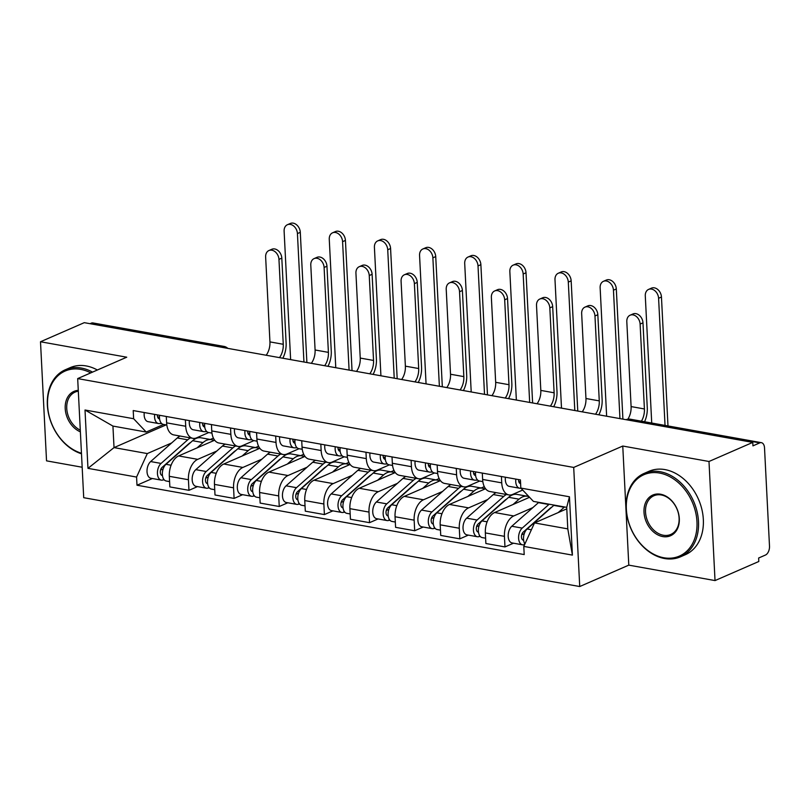 <?xml version="1.0" encoding="UTF-8"?>
<svg xmlns="http://www.w3.org/2000/svg" width="810" height="810" viewBox="0 0 810 810"><rect width="100%" height="100%" fill="white"/><g stroke="black" fill="none" stroke-linecap="round" stroke-linejoin="round"><path stroke-width="1.21" d="M715.028 580.578L708.993 461.487L752.774 442.392L84.28 322.663L40.5 341.759L126.735 357.2L77.679 378.594L83.713 497.694L579.727 586.531L628.793 565.137L715.028 580.578L758.808 561.492L758.636 558.019L765.45 555.042A7.28 4.293 100.2 0 0 769.5 546.183L764.519 447.92A7.28 4.293 100.2 0 0 761.41 442.675A7.28 4.293 100.2 0 0 759.77 442.888L628.671 419.408A7.28 5.468 -113.6 0 0 626.12 419.681L626.079 419.701M40.5 341.759L46.535 460.849L82.174 467.238M708.993 461.487L622.758 446.037L573.703 467.431L77.679 378.594M752.774 442.392L752.956 445.865L759.77 442.888M90.052 323.696L91.277 323.16A7.28 4.293 -79.8 0 1 92.907 322.937L224.006 346.417A7.28 4.293 100.2 0 0 222.365 346.639L91.277 323.16M214.68 440.205L178.635 455.929A16.737 9.872 100.2 0 0 169.32 476.32L169.857 486.911L188.963 490.323L188.426 479.733A16.737 9.872 -79.8 0 1 197.731 459.351L216.807 451.038M185.713 426.262L166.617 422.84A16.737 9.872 100.2 0 0 173.785 434.909L192.881 438.332A16.737 9.872 -79.8 0 1 185.713 426.262L185.389 419.904M166.617 422.84L166.293 416.492M197.498 486.608L188.963 490.323M208.757 432.54L196.638 437.825A16.737 9.872 -79.8 0 1 192.881 438.332M259.828 448.294L223.783 464.019A16.737 9.872 100.2 0 0 214.468 484.4L215.004 494.991L234.1 498.413L233.564 487.822A16.737 9.872 -79.8 0 1 242.878 467.441L261.954 459.118M211.44 424.572L211.754 430.93A16.737 9.872 100.2 0 0 218.923 442.999L238.029 446.411A16.737 9.872 -79.8 0 1 230.86 434.352L230.536 427.994M242.635 494.687L234.1 498.413M253.905 440.62L241.785 445.905A16.737 9.872 -79.8 0 1 238.029 446.411M304.975 456.384L268.92 472.098A16.737 9.872 100.2 0 0 259.615 492.49L260.152 503.081L279.248 506.503L278.711 495.912A16.737 9.872 -79.8 0 1 288.026 475.521L307.091 467.208M256.578 432.661L256.902 439.02A16.737 9.872 100.2 0 0 264.07 451.079L283.176 454.501A16.737 9.872 -79.8 0 1 276.007 442.432L275.683 436.084M287.783 502.777L279.248 506.503M299.052 448.71L286.932 453.995A16.737 9.872 -79.8 0 1 283.176 454.501M350.112 464.464L314.067 480.188A16.737 9.872 100.2 0 0 304.762 500.57L305.299 511.161L324.395 514.583L323.858 503.992A16.737 9.872 -79.8 0 1 333.173 483.61L352.239 475.288M301.725 440.741L302.049 447.1A16.737 9.872 100.2 0 0 309.217 459.169L328.313 462.591A16.737 9.872 -79.8 0 1 321.145 450.522L320.831 444.163M332.93 510.857L324.395 514.583M344.199 456.8L332.08 462.085A16.737 9.872 -79.8 0 1 328.313 462.591M395.26 472.554L359.215 488.278A16.737 9.872 100.2 0 0 349.9 508.66L350.436 519.25L369.542 522.673L369.006 512.082A16.737 9.872 -79.8 0 1 378.31 491.69L397.386 483.378M346.872 448.831L347.196 455.19A16.737 9.872 100.2 0 0 354.365 467.248L373.461 470.671A16.737 9.872 -79.8 0 1 366.292 458.612L365.968 452.253M378.078 518.947L369.542 522.673M389.337 464.879L377.227 470.164A16.737 9.872 -79.8 0 1 373.461 470.671M440.407 480.634L404.362 496.358A16.737 9.872 100.2 0 0 395.047 516.74L395.584 527.33L414.679 530.753L414.153 520.162A16.737 9.872 -79.8 0 1 423.458 499.78L442.533 491.457M392.02 456.921L392.344 463.269A16.737 9.872 100.2 0 0 399.512 475.338L418.608 478.761A16.737 9.872 -79.8 0 1 411.44 466.692L411.115 460.333M423.225 527.037L414.679 530.753M434.484 472.969L422.364 478.254A16.737 9.872 -79.8 0 1 418.608 478.761M485.554 488.724L449.499 504.448A16.737 9.872 100.2 0 0 440.194 524.829L440.731 535.42L459.827 538.842L459.29 528.252A16.737 9.872 -79.8 0 1 468.605 507.87L487.681 499.547M437.167 465.001L437.481 471.359A16.737 9.872 100.2 0 0 444.649 483.428L463.755 486.84A16.737 9.872 -79.8 0 1 456.587 474.781L456.263 468.423M468.362 535.116L459.827 538.842M479.631 481.049L467.512 486.334A16.737 9.872 -79.8 0 1 463.755 486.84M529.558 497.3L494.647 512.527A16.737 9.872 100.2 0 0 485.342 532.919L485.878 543.51L504.974 546.922L504.438 536.341A16.737 9.872 -79.8 0 1 513.753 515.95L532.818 507.637M482.304 473.091L482.628 479.439A16.737 9.872 100.2 0 0 489.797 491.508L508.903 494.93A16.737 9.872 -79.8 0 1 501.734 482.861L501.41 476.513M513.51 543.206L504.974 546.922M522.693 490.05L512.659 494.424A16.737 9.872 -79.8 0 1 508.903 494.93M166.101 424.896L114.028 447.606L147.309 453.57L171.659 442.949M163.62 424.45L146.215 432.044L112.934 426.08L114.028 447.606L87.966 468.352L85.009 410.012L133.63 418.719L146.215 432.044M566.777 508.842L534.519 522.916L567.79 528.879L566.706 507.354L533.426 501.39L520.83 488.076L520.415 479.915L133.215 410.559L133.63 418.719M520.83 488.076L569.45 496.783L572.407 555.113L523.787 546.406L534.519 522.916M147.309 453.57L136.576 477.06L136.991 485.22L524.202 554.567L523.787 546.406M136.576 477.06L87.966 468.352M579.727 586.531L573.703 467.431M628.793 565.137L622.758 446.037M152.351 478.518L136.991 485.22M85.009 410.012L112.934 426.08M567.79 528.879L572.407 555.113M566.706 507.354L569.45 496.783M268.95 250.523L271.816 249.267A8.373 6.288 66.4 0 1 281.809 258.137L278.954 259.382A8.373 6.288 -113.6 0 0 268.95 250.523A8.373 6.288 -113.6 0 0 265.639 257.003L269.943 341.891A13.649 8.049 -79.8 0 1 266.186 355.246M166.83 425.027L163.387 424.41A9.102 5.366 -79.8 0 1 159.59 415.287M159.033 418.8L159.59 418.902A4.364 2.572 -79.8 0 1 159.297 418.871A4.364 2.572 -79.8 0 1 157.444 414.902M157.636 416.988L159.479 416.978M161.696 423.569L159.043 423.579A9.102 5.366 -79.8 0 1 158.466 423.529A9.102 5.366 -79.8 0 1 154.669 414.406M158.466 423.529L148.048 421.666A9.102 5.366 -79.8 0 1 144.251 412.543M278.954 259.382L283.257 344.28A13.649 8.049 -79.8 0 1 279.501 357.625M282.811 358.222A18.377 10.834 100.2 0 0 286.112 343.035L281.809 258.137M287.428 224.714L290.294 223.469A8.373 6.288 66.4 0 1 300.297 232.328L297.432 233.584A8.373 6.288 -113.6 0 0 287.428 224.714A8.373 6.288 -113.6 0 0 284.118 231.194L290.628 359.62M190.684 442.432A17.101 10.085 100.2 0 0 188.679 443.85L162.04 467.451A4.364 2.572 100.2 0 0 160.289 472.098A4.364 2.572 100.2 0 0 162.172 475.47A4.364 2.572 100.2 0 0 162.456 475.49M198.43 437.764A21.84 12.869 100.2 0 0 197.64 437.39M190.471 437.896A21.84 12.869 100.2 0 0 187.707 439.83L161.069 463.431A9.102 5.366 100.2 0 0 157.423 473.101A9.102 5.366 100.2 0 0 161.332 480.127A9.102 5.366 100.2 0 0 163.377 479.854L164.43 480.036M180.053 436.033A21.84 12.869 100.2 0 0 177.289 437.957L150.65 461.558A9.102 5.366 100.2 0 0 147.005 471.228A9.102 5.366 100.2 0 0 150.913 478.264L161.332 480.127M163.134 468.939L160.552 470.063M213.86 440.569A21.84 12.869 100.2 0 0 211.39 439.668L200.971 437.795A21.84 12.869 100.2 0 0 192.628 440.711L165.989 464.312A9.102 5.366 100.2 0 0 162.344 473.982A9.102 5.366 100.2 0 0 166.252 481.008L169.594 481.606M211.39 439.668A21.84 12.869 100.2 0 0 203.047 442.574L197.022 447.91M213.425 438.129L210.337 439.476M213.546 440.397L214.508 439.972M163.306 478.457L163.377 479.854M306.889 362.536L300.297 232.328M297.432 233.584L303.942 362.009M314.098 258.603L316.953 257.357A8.373 6.288 66.4 0 1 326.957 266.227L324.101 267.472A8.373 6.288 -113.6 0 0 314.098 258.603A8.373 6.288 -113.6 0 0 310.787 265.083L315.09 349.981A13.649 8.049 -79.8 0 1 311.334 363.325M211.967 433.117L208.535 432.5A9.102 5.366 -79.8 0 1 204.738 423.377M204.181 426.88L204.727 426.981A4.364 2.572 -79.8 0 1 204.444 426.961A4.364 2.572 -79.8 0 1 202.581 422.992M202.784 425.068L204.616 425.058M206.844 431.649L204.191 431.669A9.102 5.366 -79.8 0 1 203.614 431.619A9.102 5.366 -79.8 0 1 199.817 422.496M203.614 431.619L193.195 429.756A9.102 5.366 -79.8 0 1 189.398 420.623M324.101 267.472L328.404 352.37A13.649 8.049 -79.8 0 1 324.648 365.715M327.959 366.302A18.377 10.834 100.2 0 0 331.26 351.115L326.957 266.227M359.245 266.692L362.1 265.447A8.373 6.288 66.4 0 1 372.104 274.307L369.249 275.552A8.373 6.288 -113.6 0 0 359.245 266.692A8.373 6.288 -113.6 0 0 355.934 273.173L360.237 358.071A13.649 8.049 -79.8 0 1 356.481 371.415M257.114 441.197L253.682 440.579A9.102 5.366 -79.8 0 1 249.885 431.457M249.318 434.97L249.875 435.071A4.364 2.572 -79.8 0 1 249.591 435.041A4.364 2.572 -79.8 0 1 247.728 431.072M247.921 433.158L249.763 433.147M251.991 439.739L249.338 439.749A9.102 5.366 -79.8 0 1 248.761 439.698A9.102 5.366 -79.8 0 1 244.964 430.576M248.761 439.698L238.343 437.835A9.102 5.366 -79.8 0 1 234.546 428.713M369.249 275.552L373.542 360.45A13.649 8.049 -79.8 0 1 369.795 373.795M373.106 374.392A18.377 10.834 100.2 0 0 376.407 359.205L372.104 274.307M332.576 232.804L335.441 231.549A8.373 6.288 66.4 0 1 345.435 240.418L342.579 241.663A8.373 6.288 -113.6 0 0 332.576 232.804A8.373 6.288 -113.6 0 0 329.265 239.284L335.775 367.71M235.831 450.512A17.101 10.085 100.2 0 0 233.827 451.94L207.188 475.541A4.364 2.572 100.2 0 0 205.436 480.178A4.364 2.572 100.2 0 0 207.309 483.56A4.364 2.572 100.2 0 0 207.603 483.58M243.577 445.854A21.84 12.869 100.2 0 0 242.787 445.47M235.619 445.986A21.84 12.869 100.2 0 0 232.855 447.91L206.216 471.511A9.102 5.366 100.2 0 0 202.571 481.18A9.102 5.366 100.2 0 0 206.479 488.217A9.102 5.366 100.2 0 0 208.524 487.934L209.577 488.126M225.2 444.123A21.84 12.869 100.2 0 0 222.436 446.047L195.797 469.648A9.102 5.366 100.2 0 0 192.152 479.317A9.102 5.366 100.2 0 0 196.06 486.344L206.479 488.217M208.281 477.019L205.7 478.143M259.008 448.649A21.84 12.869 100.2 0 0 256.527 447.748L246.108 445.885A21.84 12.869 100.2 0 0 237.775 448.791L211.137 472.392A9.102 5.366 100.2 0 0 207.492 482.061A9.102 5.366 100.2 0 0 211.4 489.098L214.731 489.696M256.527 447.748A21.84 12.869 100.2 0 0 248.184 450.664L242.17 456M258.572 446.219L255.484 447.565M258.694 448.477L259.656 448.062M208.453 486.537L208.524 487.934M352.036 370.615L345.435 240.418M342.579 241.663L349.09 370.089M377.723 240.884L380.578 239.638A8.373 6.288 66.4 0 1 390.582 248.508L387.727 249.753A8.373 6.288 -113.6 0 0 377.723 240.884A8.373 6.288 -113.6 0 0 374.412 247.364L380.923 375.789M280.979 458.602A17.101 10.085 100.2 0 0 278.974 460.029L252.335 483.631A4.364 2.572 100.2 0 0 250.584 488.268A4.364 2.572 100.2 0 0 252.457 491.64A4.364 2.572 100.2 0 0 252.74 491.67M288.725 453.934A21.84 12.869 100.2 0 0 287.935 453.559M280.756 454.066A21.84 12.869 100.2 0 0 277.992 456L251.353 479.601A9.102 5.366 100.2 0 0 247.718 489.27A9.102 5.366 100.2 0 0 251.626 496.297A9.102 5.366 100.2 0 0 253.672 496.024L254.725 496.216M270.348 452.203A21.84 12.869 100.2 0 0 267.573 454.137L240.934 477.738A9.102 5.366 100.2 0 0 237.3 487.397A9.102 5.366 100.2 0 0 241.208 494.434L251.626 496.297M253.429 485.109L250.847 486.233M304.155 456.739A21.84 12.869 100.2 0 0 301.674 455.838L291.256 453.964A21.84 12.869 100.2 0 0 282.913 456.88L256.274 480.482A9.102 5.366 100.2 0 0 252.629 490.151A9.102 5.366 100.2 0 0 256.547 497.178L259.878 497.775M301.674 455.838A21.84 12.869 100.2 0 0 293.331 458.743L287.307 464.079M303.72 454.299L300.632 455.645M303.831 456.567L304.793 456.141M253.601 494.626L253.672 496.024M397.183 378.705L390.582 248.508M387.727 249.753L394.227 378.179M90.781 372.883A44.398 33.382 -113.6 0 0 80.727 369.38A44.398 33.382 -113.6 0 0 47.507 403.289A44.398 33.382 -113.6 0 0 81.466 453.246M81.486 453.792A45.492 34.202 66.4 0 1 48.286 412.584A45.492 34.202 66.4 0 1 65.347 369.745A45.492 34.202 66.4 0 1 81.334 368.044A45.492 34.202 66.4 0 1 92.532 372.124M80.382 431.851A22.204 16.686 66.4 0 1 65.215 408.574A22.204 16.686 66.4 0 1 78.276 390.349M78.317 391.2A21.111 15.866 -113.6 0 0 75.097 392.101A21.111 15.866 -113.6 0 0 66.947 410.579A21.111 15.866 -113.6 0 0 80.291 430.181M65.347 369.745L70.186 367.639A45.492 34.202 66.4 0 1 86.174 365.938A45.492 34.202 66.4 0 1 97.372 370.008M663.805 557.756A44.398 33.382 -113.6 0 0 696.964 521.721A44.398 33.382 -113.6 0 0 659.512 473.04A44.398 33.382 -113.6 0 0 626.353 509.075A44.398 33.382 -113.6 0 0 663.805 557.756M660.12 471.703A45.492 34.202 66.4 0 1 697.015 511.414A45.492 34.202 66.4 0 1 680.501 556.814A45.492 34.202 66.4 0 1 664.514 558.515A45.492 34.202 66.4 0 1 627.618 518.805A45.492 34.202 66.4 0 1 644.132 473.415A45.492 34.202 66.4 0 1 660.12 471.703M662.732 536.574A22.204 16.686 66.4 0 1 644.001 512.234A22.204 16.686 66.4 0 1 660.585 494.221A22.204 16.686 66.4 0 1 679.306 518.562A22.204 16.686 66.4 0 1 662.732 536.574M661.294 494.971A21.111 15.866 -113.6 0 0 653.883 495.76A21.111 15.866 -113.6 0 0 646.218 516.831A21.111 15.866 -113.6 0 0 663.339 535.248A21.111 15.866 -113.6 0 0 670.751 534.458A21.111 15.866 -113.6 0 0 678.415 513.398A21.111 15.866 -113.6 0 0 661.294 494.971M644.132 473.415L648.972 471.298A45.492 34.202 66.4 0 1 664.959 469.597A45.492 34.202 66.4 0 1 701.855 509.308A45.492 34.202 66.4 0 1 685.341 554.698L680.501 556.814M404.382 274.772L407.248 273.527A8.373 6.288 66.4 0 1 417.251 282.396L414.386 283.642A8.373 6.288 -113.6 0 0 404.382 274.772A8.373 6.288 -113.6 0 0 401.082 281.252L405.375 366.15A13.649 8.049 -79.8 0 1 401.628 379.505M302.262 449.287L298.819 448.669A9.102 5.366 -79.8 0 1 295.032 439.546M294.465 443.06L295.012 443.151A4.364 2.572 -79.8 0 1 294.739 443.131A4.364 2.572 -79.8 0 1 292.876 439.162M293.068 441.237L294.911 441.227M297.138 447.819L294.486 447.839A9.102 5.366 -79.8 0 1 293.898 447.788A9.102 5.366 -79.8 0 1 290.112 438.666M293.898 447.788L283.49 445.925A9.102 5.366 -79.8 0 1 279.693 436.803M414.386 283.642L418.689 368.54A13.649 8.049 -79.8 0 1 414.943 381.885M418.243 382.482A18.377 10.834 100.2 0 0 421.554 367.284L417.251 282.396M449.53 282.862L452.395 281.617A8.373 6.288 66.4 0 1 462.399 290.476L459.533 291.732A8.373 6.288 -113.6 0 0 449.53 282.862A8.373 6.288 -113.6 0 0 446.219 289.342L450.522 374.24A13.649 8.049 -79.8 0 1 446.776 387.585M347.409 457.367L343.966 456.759A9.102 5.366 -79.8 0 1 340.17 447.626M339.613 451.14L340.17 451.241A4.364 2.572 -79.8 0 1 339.886 451.221A4.364 2.572 -79.8 0 1 338.023 447.242M338.216 449.327L340.058 449.317M342.276 455.908L339.633 455.919A9.102 5.366 -79.8 0 1 339.046 455.878A9.102 5.366 -79.8 0 1 335.259 446.745M339.046 455.878L328.627 454.005A9.102 5.366 -79.8 0 1 324.84 444.882M459.533 291.732L463.836 376.62A13.649 8.049 -79.8 0 1 460.08 389.975M463.391 390.562A18.377 10.834 100.2 0 0 466.692 375.374L462.399 290.476M494.677 290.952L497.542 289.697A8.373 6.288 66.4 0 1 507.536 298.566L504.681 299.811A8.373 6.288 -113.6 0 0 494.677 290.952A8.373 6.288 -113.6 0 0 491.366 297.432L495.669 382.32A13.649 8.049 -79.8 0 1 491.913 395.675M392.546 465.456L389.114 464.839A9.102 5.366 -79.8 0 1 385.317 455.716M384.76 459.229L385.317 459.331A4.364 2.572 -79.8 0 1 385.023 459.3A4.364 2.572 -79.8 0 1 383.171 455.331M383.363 457.417L385.206 457.407M387.423 463.998L384.77 464.008A9.102 5.366 -79.8 0 1 384.193 463.958A9.102 5.366 -79.8 0 1 380.396 454.835M384.193 463.958L373.774 462.095A9.102 5.366 -79.8 0 1 369.978 452.972M504.681 299.811L508.984 384.709A13.649 8.049 -79.8 0 1 505.227 398.054M508.538 398.652A18.377 10.834 100.2 0 0 511.839 383.464L507.536 298.566M422.871 248.974L425.726 247.728A8.373 6.288 66.4 0 1 435.729 256.588L432.874 257.833A8.373 6.288 -113.6 0 0 422.871 248.974A8.373 6.288 -113.6 0 0 419.56 255.454L426.06 383.879M326.116 466.681A17.101 10.085 100.2 0 0 324.111 468.109L297.473 491.71A4.364 2.572 100.2 0 0 295.731 496.348A4.364 2.572 100.2 0 0 297.604 499.729A4.364 2.572 100.2 0 0 297.888 499.75M333.872 462.024A21.84 12.869 100.2 0 0 333.082 461.639M325.904 462.156A21.84 12.869 100.2 0 0 323.139 464.079L296.5 487.681A9.102 5.366 100.2 0 0 292.856 497.35A9.102 5.366 100.2 0 0 296.774 504.387A9.102 5.366 100.2 0 0 298.809 504.114L299.872 504.296M315.485 460.293A21.84 12.869 100.2 0 0 312.721 462.216L286.082 485.818A9.102 5.366 100.2 0 0 282.437 495.487A9.102 5.366 100.2 0 0 286.355 502.524L296.774 504.387M298.566 493.189L295.984 494.323M349.302 464.818A21.84 12.869 100.2 0 0 346.822 463.917L336.403 462.054A21.84 12.869 100.2 0 0 328.06 464.97L301.421 488.562A9.102 5.366 100.2 0 0 297.776 498.231A9.102 5.366 100.2 0 0 301.695 505.268L305.026 505.865M346.822 463.917A21.84 12.869 100.2 0 0 338.479 466.833L332.454 472.169M348.857 462.388L345.779 463.735M348.978 464.646L349.94 464.231M298.738 502.716L298.809 504.114M442.321 386.785L435.729 256.588M432.874 257.833L439.374 386.259M468.008 257.053L470.873 255.808A8.373 6.288 66.4 0 1 480.877 264.678L478.011 265.923A8.373 6.288 -113.6 0 0 468.008 257.053A8.373 6.288 -113.6 0 0 464.707 263.533L471.207 391.959M371.263 474.771A17.101 10.085 100.2 0 0 369.259 476.199L342.62 499.8A4.364 2.572 100.2 0 0 340.868 504.438A4.364 2.572 100.2 0 0 342.751 507.809A4.364 2.572 100.2 0 0 343.035 507.84M379.019 470.114A21.84 12.869 100.2 0 0 378.229 469.729M371.051 470.245A21.84 12.869 100.2 0 0 368.287 472.169L341.648 495.771A9.102 5.366 100.2 0 0 338.003 505.44A9.102 5.366 100.2 0 0 341.911 512.467A9.102 5.366 100.2 0 0 343.956 512.193L345.009 512.386M360.632 468.372A21.84 12.869 100.2 0 0 357.868 470.306L331.229 493.908A9.102 5.366 100.2 0 0 327.584 503.577A9.102 5.366 100.2 0 0 331.492 510.604L341.911 512.467M343.713 501.279L341.132 502.402M394.45 472.908A21.84 12.869 100.2 0 0 391.969 472.007L381.55 470.144A21.84 12.869 100.2 0 0 373.207 473.05L346.569 496.651A9.102 5.366 100.2 0 0 342.924 506.321A9.102 5.366 100.2 0 0 346.832 513.348L350.173 513.945M391.969 472.007A21.84 12.869 100.2 0 0 383.626 474.913L377.602 480.259M394.004 470.478L390.916 471.815M394.126 472.736L395.088 472.321M343.885 510.796L343.956 512.193M487.468 394.875L480.877 264.678M478.011 265.923L484.522 394.349M513.155 265.143L516.021 263.898A8.373 6.288 66.4 0 1 526.024 272.757L523.159 274.013A8.373 6.288 -113.6 0 0 513.155 265.143A8.373 6.288 -113.6 0 0 509.844 271.623L516.355 400.049M416.411 482.861A17.101 10.085 100.2 0 0 414.406 484.279L387.767 507.88A4.364 2.572 100.2 0 0 386.016 512.527A4.364 2.572 100.2 0 0 387.899 515.899A4.364 2.572 100.2 0 0 388.182 515.919M424.156 478.194A21.84 12.869 100.2 0 0 423.367 477.819M416.198 478.325A21.84 12.869 100.2 0 0 413.434 480.259L386.795 503.86A9.102 5.366 100.2 0 0 383.15 513.52A9.102 5.366 100.2 0 0 387.058 520.557A9.102 5.366 100.2 0 0 389.104 520.283L390.157 520.465M405.78 476.462A21.84 12.869 100.2 0 0 403.016 478.386L376.377 501.987A9.102 5.366 100.2 0 0 372.732 511.657A9.102 5.366 100.2 0 0 376.64 518.694L387.058 520.557M388.861 509.368L386.279 510.492M439.587 480.998A21.84 12.869 100.2 0 0 437.106 480.097L426.698 478.224A21.84 12.869 100.2 0 0 418.355 481.14L391.716 504.741A9.102 5.366 100.2 0 0 388.071 514.411A9.102 5.366 100.2 0 0 391.979 521.438L395.32 522.035M437.106 480.097A21.84 12.869 100.2 0 0 428.774 483.003L422.749 488.339M439.152 478.558L436.063 479.905M439.273 480.826L440.235 480.401M389.033 518.886L389.104 520.283M532.615 402.965L526.024 272.757M523.159 274.013L529.669 402.428M539.824 299.032L542.68 297.786A8.373 6.288 66.4 0 1 552.683 306.646L549.828 307.901A8.373 6.288 -113.6 0 0 539.824 299.032A8.373 6.288 -113.6 0 0 536.514 305.512L540.817 390.41A13.649 8.049 -79.8 0 1 537.06 403.755M437.694 473.546L434.261 472.929A9.102 5.366 -79.8 0 1 430.464 463.806M429.908 467.309L430.454 467.41A4.364 2.572 -79.8 0 1 430.171 467.39A4.364 2.572 -79.8 0 1 428.308 463.421M428.5 465.497L430.343 465.487M432.57 472.078L429.918 472.098A9.102 5.366 -79.8 0 1 429.341 472.048A9.102 5.366 -79.8 0 1 425.544 462.925M429.341 472.048L418.922 470.175A9.102 5.366 -79.8 0 1 415.125 461.052M549.828 307.901L554.121 392.789A13.649 8.049 -79.8 0 1 550.375 406.144M553.686 406.731A18.377 10.834 100.2 0 0 556.986 391.544L552.683 306.646M558.303 273.233L561.158 271.978A8.373 6.288 66.4 0 1 571.161 280.847L568.306 282.093A8.373 6.288 -113.6 0 0 558.303 273.233A8.373 6.288 -113.6 0 0 554.992 279.713L561.502 408.139M461.558 490.941A17.101 10.085 100.2 0 0 459.553 492.369L432.915 515.97A4.364 2.572 100.2 0 0 431.163 520.607A4.364 2.572 100.2 0 0 433.036 523.989A4.364 2.572 100.2 0 0 433.32 524.009M469.304 486.283A21.84 12.869 100.2 0 0 468.514 485.899M461.346 486.415A21.84 12.869 100.2 0 0 458.582 488.339L431.943 511.94A9.102 5.366 100.2 0 0 428.298 521.61A9.102 5.366 100.2 0 0 432.206 528.646A9.102 5.366 100.2 0 0 434.251 528.363L435.304 528.555M450.927 484.542A21.84 12.869 100.2 0 0 448.163 486.476L421.524 510.077A9.102 5.366 100.2 0 0 417.879 519.747A9.102 5.366 100.2 0 0 421.787 526.773L432.206 528.646M434.008 517.448L431.426 518.572M484.734 489.078A21.84 12.869 100.2 0 0 482.254 488.177L471.835 486.314A21.84 12.869 100.2 0 0 463.492 489.22L436.853 512.821A9.102 5.366 100.2 0 0 433.218 522.49A9.102 5.366 100.2 0 0 437.127 529.527L440.458 530.125M482.254 488.177A21.84 12.869 100.2 0 0 473.911 491.093L467.886 496.429M484.299 486.648L481.211 487.995M484.41 488.906L485.372 488.491M434.18 526.966L434.251 528.363M577.763 411.045L571.161 280.847M568.306 282.093L574.806 410.518M584.972 307.122L587.827 305.876A8.373 6.288 66.4 0 1 597.831 314.736L594.965 315.981A8.373 6.288 -113.6 0 0 584.972 307.122A8.373 6.288 -113.6 0 0 581.661 313.602L585.954 398.5A13.649 8.049 -79.8 0 1 582.208 411.844M482.841 481.626L479.399 481.008A9.102 5.366 -79.8 0 1 475.612 471.886M475.045 475.399L475.602 475.5A4.364 2.572 -79.8 0 1 475.318 475.47A4.364 2.572 -79.8 0 1 473.455 471.501M473.647 473.587L475.49 473.577M477.718 480.168L475.065 480.178A9.102 5.366 -79.8 0 1 474.488 480.127A9.102 5.366 -79.8 0 1 470.691 471.005M474.488 480.127L464.069 478.264A9.102 5.366 -79.8 0 1 460.272 469.142M594.965 315.981L599.268 400.879A13.649 8.049 -79.8 0 1 595.522 414.224M598.833 414.821A18.377 10.834 100.2 0 0 602.134 399.634L597.831 314.736M603.45 281.313L606.305 280.068A8.373 6.288 66.4 0 1 616.309 288.937L613.453 290.183A8.373 6.288 -113.6 0 0 603.45 281.313A8.373 6.288 -113.6 0 0 600.139 287.793L606.639 416.218M506.695 499.031A17.101 10.085 100.2 0 0 504.691 500.458L478.052 524.05A4.364 2.572 100.2 0 0 476.31 528.697A4.364 2.572 100.2 0 0 478.183 532.069A4.364 2.572 100.2 0 0 478.467 532.099M514.451 494.363A21.84 12.869 100.2 0 0 513.661 493.989M506.483 494.495A21.84 12.869 100.2 0 0 503.719 496.429L477.08 520.03A9.102 5.366 100.2 0 0 473.435 529.699A9.102 5.366 100.2 0 0 477.353 536.726A9.102 5.366 100.2 0 0 479.399 536.453L480.451 536.645M496.064 492.632A21.84 12.869 100.2 0 0 493.3 494.566L466.661 518.167A9.102 5.366 100.2 0 0 463.016 527.826A9.102 5.366 100.2 0 0 466.935 534.863L477.353 536.726M479.155 525.538L476.574 526.662M529.031 496.753A21.84 12.869 100.2 0 0 527.401 496.267L516.982 494.394A21.84 12.869 100.2 0 0 508.639 497.31L482.001 520.911A9.102 5.366 100.2 0 0 478.356 530.58A9.102 5.366 100.2 0 0 482.274 537.607L485.605 538.204M527.401 496.267A21.84 12.869 100.2 0 0 519.058 499.173L513.034 504.508M527.806 495.447L526.358 496.074M479.328 535.056L479.399 536.453M622.91 419.134L616.309 288.937M613.453 290.183L619.954 418.608M630.109 315.201L632.974 313.956A8.373 6.288 66.4 0 1 642.978 322.825L640.113 324.071A8.373 6.288 -113.6 0 0 630.109 315.201A8.373 6.288 -113.6 0 0 626.808 321.681L631.101 406.579A13.649 8.049 -79.8 0 1 627.882 419.165M520.192 483.489L520.607 483.56A4.364 2.572 -79.8 0 1 520.465 483.56A4.364 2.572 -79.8 0 1 518.603 479.591M518.795 481.666L520.506 481.656M521.012 488.258L520.212 488.268A9.102 5.366 -79.8 0 1 519.625 488.217A9.102 5.366 -79.8 0 1 515.838 479.095M519.625 488.217L509.207 486.354A9.102 5.366 -79.8 0 1 505.42 477.222M640.113 324.071L644.416 408.969A13.649 8.049 -79.8 0 1 641.429 421.18M644.558 421.747A18.377 10.834 100.2 0 0 647.271 407.714L642.978 322.825M648.597 289.403L651.453 288.158A8.373 6.288 66.4 0 1 661.456 297.017L658.591 298.262A8.373 6.288 -113.6 0 0 648.597 289.403A8.373 6.288 -113.6 0 0 645.287 295.883L651.726 423.022M551.843 507.111A17.101 10.085 100.2 0 0 549.838 508.538L523.199 532.14A4.364 2.572 100.2 0 0 521.448 536.777A4.364 2.572 100.2 0 0 523.331 540.159A4.364 2.572 100.2 0 0 523.614 540.179M549.21 504.215A21.84 12.869 100.2 0 0 548.866 504.508L522.227 528.11A9.102 5.366 100.2 0 0 518.582 537.779A9.102 5.366 100.2 0 0 522.501 544.816A9.102 5.366 100.2 0 0 524.536 544.533L524.637 544.553M538.792 502.352A21.84 12.869 100.2 0 0 538.447 502.645L511.809 526.247A9.102 5.366 100.2 0 0 508.164 535.916A9.102 5.366 100.2 0 0 512.082 542.943L522.501 544.816M524.293 533.618L521.711 534.742M554.131 505.096A21.84 12.869 100.2 0 0 553.787 505.389L527.148 528.991A9.102 5.366 100.2 0 0 524.921 543.925M564.55 506.969A21.84 12.869 100.2 0 0 564.206 507.262L558.181 512.598M524.465 543.135L524.536 544.533M667.987 425.938L661.456 297.017M658.591 298.262L665.04 425.412M513.753 515.95L494.647 512.527M468.605 507.87L449.499 504.448M423.458 499.78L404.362 496.358M378.31 491.69L359.215 488.278M333.173 483.61L314.067 480.188M288.026 475.521L268.92 472.098M242.878 467.441L223.783 464.019M197.731 459.351L178.635 455.929M456.587 474.781L437.481 471.359M411.44 466.692L392.344 463.269M366.292 458.612L347.196 455.19M321.145 450.522L302.049 447.1M276.007 442.432L256.902 439.02M230.86 434.352L211.754 430.93M501.734 482.861L482.628 479.439M459.29 528.252L440.194 524.829M414.153 520.162L395.047 516.74M369.006 512.082L349.9 508.66M323.858 503.992L304.762 500.57M278.711 495.912L259.615 492.49M233.564 487.822L214.468 484.4M188.426 479.733L169.32 476.32M504.438 536.341L485.342 532.919M225.048 347.875A7.28 5.468 -113.6 0 0 222.365 346.639L221.14 347.176M627.446 419.944L628.671 419.408A7.28 4.293 100.2 0 1 630.312 419.195A7.28 7.28 0 0 0 626.12 419.681M269.943 341.891L283.257 344.28M162.415 475.207L161.291 475.004M187.707 439.83L177.289 437.957M161.069 463.431L150.65 461.558M203.047 442.574L192.628 440.711M171.092 465.224L165.989 464.312M315.09 349.981L328.404 352.37M360.237 358.071L373.542 360.45M207.562 483.297L206.439 483.094M232.855 447.91L222.436 446.047M206.216 471.511L195.797 469.648M248.184 450.664L237.775 448.791M216.24 473.313L211.137 472.392M252.71 491.376L251.586 491.174M277.992 456L267.573 454.137M251.353 479.601L240.934 477.738M293.331 458.743L282.913 456.88M261.377 481.393L256.274 480.482M405.375 366.15L418.689 368.54M450.522 374.24L463.836 376.62M495.669 382.32L508.984 384.709M297.857 499.466L296.733 499.264M323.139 464.079L312.721 462.216M296.5 487.681L286.082 485.818M338.479 466.833L328.06 464.97M306.524 489.483L301.421 488.562M342.994 507.546L341.871 507.354M368.287 472.169L357.868 470.306M341.648 495.771L331.229 493.908M383.626 474.913L373.207 473.05M351.672 497.563L346.569 496.651M388.142 515.636L387.018 515.433M413.434 480.259L403.016 478.386M386.795 503.86L376.377 501.987M428.774 483.003L418.355 481.14M396.819 505.653L391.716 504.741M540.817 390.41L554.121 392.789M433.289 523.726L432.165 523.523M458.582 488.339L448.163 486.476M431.943 511.94L421.524 510.077M473.911 491.093L463.492 489.22M441.956 513.742L436.853 512.821M585.954 398.5L599.268 400.879M478.437 531.805L477.313 531.603M503.719 496.429L493.3 494.566M477.08 520.03L466.661 518.167M519.058 499.173L508.639 497.31M487.104 521.822L482.001 520.911M631.101 406.579L644.416 408.969M523.584 539.895L522.46 539.693M548.866 504.508L538.447 502.645M522.227 528.11L511.809 526.247M564.206 507.262L553.787 505.389M531.39 529.75L527.148 528.991M630.312 419.195L761.41 442.675M227.792 348.371A7.28 7.28 0 0 0 224.006 346.417"/></g></svg>
